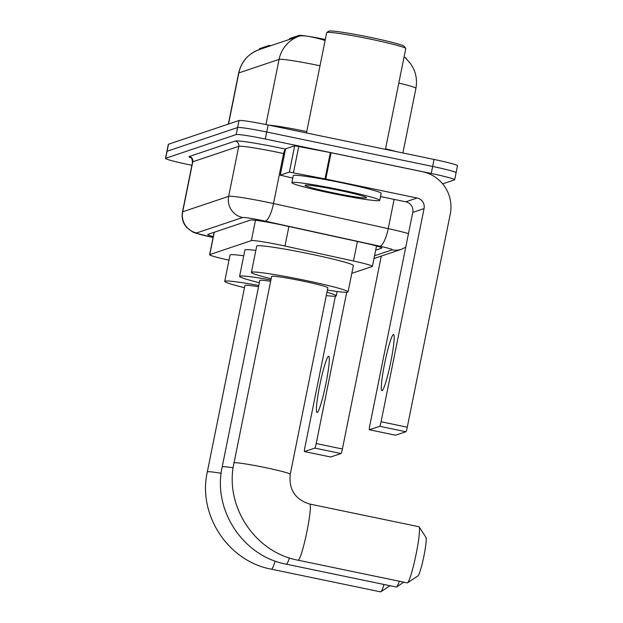 <?xml version="1.0" encoding="UTF-8"?>
<svg xmlns="http://www.w3.org/2000/svg" width="623" height="623" viewBox="0 0 623 623"><rect width="100%" height="100%" fill="white"/><g stroke="black" fill="none" stroke-linecap="round" stroke-linejoin="round"><path stroke-width="0.93" d="M351.793 273.341L372.243 266.473A26.89 1.55 -168.6 0 0 372.406 266.348A26.89 1.55 -168.6 0 0 353.475 261.006L284.984 246.038A26.89 1.55 -168.6 0 0 280.475 245.08A26.89 1.55 -168.6 0 0 251.357 240.626L209.764 254.597A26.89 1.55 -168.6 0 0 209.601 254.721A26.89 1.55 -168.6 0 0 228.991 260.157M289.547 39.405L289.718 38.54L298.97 35.433A24.204 1.394 11.4 0 1 325.175 39.451A24.204 1.394 11.4 0 1 325.315 39.475M259.308 49.567L259.464 48.773A24.204 1.394 11.4 0 1 259.612 48.656L268.856 45.549A8.963 0.514 -168.6 0 1 270.88 45.674M404.039 57.168A24.204 1.394 11.4 0 1 406.196 58.212L406.087 58.733M289.718 38.54A8.963 0.514 -168.6 0 0 289.664 38.587L289.493 39.42M325.089 40.596A31.368 8.473 -77.7 0 0 325.058 40.495L321.561 39.42C310.558 36.36 303.214 35.231 299.523 36.048L259.293 49.567A31.368 31.166 71.4 0 0 238.843 72.914A35.854 2.064 -168.6 0 0 238.632 73.086L228.337 124.117M191.884 165.297L188.94 164.682A26.89 1.55 11.4 0 1 165.5 158.39L166.917 151.366A26.89 1.55 11.4 0 1 167.073 151.241L237.604 127.544A26.89 1.55 11.4 0 1 266.722 132.006L432.65 166.45A26.89 1.55 11.4 0 1 456.083 172.75L457.5 165.734A26.89 1.55 11.4 0 0 434.06 159.433L268.139 124.989A26.89 1.55 11.4 0 0 239.022 120.527L168.49 144.225A26.89 1.55 11.4 0 0 168.327 144.349L166.917 151.366A26.89 1.55 11.4 0 1 167.073 151.241L237.604 127.544A26.89 1.55 11.4 0 1 266.722 132.006L432.65 166.45A26.89 1.55 11.4 0 1 456.083 172.75A26.89 1.55 11.4 0 1 455.927 172.875M259.386 49.536L259.293 49.567C248.242 53.734 241.35 61.568 238.632 73.086M375.661 250.181L381.704 248.149A26.89 1.55 -168.6 0 0 381.868 248.024A26.89 1.55 -168.6 0 0 362.936 242.69L284.174 225.471A26.89 1.55 -168.6 0 0 279.665 224.514A26.89 1.55 -168.6 0 0 250.547 220.059L207.88 234.396A26.89 1.55 -168.6 0 0 207.716 234.521A26.89 1.55 -168.6 0 0 213.253 236.615M165.5 158.39A26.89 1.55 11.4 0 1 165.663 158.265L236.187 134.568A26.89 1.55 11.4 0 1 265.312 139.022L431.233 173.474A26.89 1.55 11.4 0 1 454.673 179.767A26.89 1.55 11.4 0 1 454.51 179.891L442.649 183.878M382.078 390.66A28.681 2.842 -78.3 0 0 390.691 362.36A28.681 2.842 -78.3 0 0 393.572 334.512A28.681 2.842 -78.3 0 0 393.401 334.52A28.681 2.842 -78.3 0 0 384.788 362.827A28.681 2.842 -78.3 0 0 381.915 390.676A28.681 2.842 -78.3 0 0 382.078 390.66M285.56 148.881L280.264 175.141L289.376 172.08L294.679 145.766L331.093 152.728L422.402 171.691A35.854 35.62 -108.6 0 1 450.258 214.032L407.278 427.183A4.478 0.444 101.7 0 1 405.908 431.739L379.711 426.296A4.478 0.444 -78.3 0 0 381.081 421.748L424.061 208.588A8.963 8.901 71.4 0 0 417.099 198.005L325.019 178.894L289.376 172.08M285.575 148.827L294.679 145.766M380.505 196.549L405.799 201.805A8.963 8.901 71.4 0 1 412.761 212.388L369.782 425.54A4.478 0.444 -78.3 0 0 369.353 429.769A4.478 0.444 -78.3 0 0 369.384 429.769L395.582 435.204A4.478 0.444 101.7 0 1 395.558 435.204L405.908 431.739M369.353 429.769L395.558 435.204A4.478 0.444 101.7 0 1 395.535 435.197M369.384 429.769L379.711 426.296M280.264 175.141L292.787 178.108M306.469 132.94L326.686 32.661A40.331 2.321 11.4 0 1 326.779 32.544L328.882 31.15A38.54 2.219 11.4 0 1 370.771 37.473A38.54 2.219 11.4 0 1 404.319 46.359L405.721 48.462A40.331 2.321 11.4 0 1 405.76 48.61L385.45 149.341M326.779 32.544A40.331 2.321 11.4 0 1 370.607 39.163A40.331 2.321 11.4 0 1 405.721 48.462M330.93 193.146A44.817 2.578 11.4 0 1 291.868 182.656A44.817 2.578 11.4 0 1 340.672 189.875A44.817 2.578 11.4 0 1 379.734 200.372A44.817 2.578 11.4 0 1 330.93 193.146M291.868 182.656L293.285 175.631A44.817 2.578 11.4 0 1 342.089 182.858A44.817 2.578 11.4 0 1 381.151 193.348L379.734 200.372M339.216 190.365A31.368 1.807 11.4 0 1 366.526 197.6A31.368 1.807 11.4 0 1 332.394 192.655A31.368 1.807 11.4 0 1 305.122 185.218A31.368 1.807 11.4 0 1 339.216 190.365M407.24 582.879A28.681 2.842 -78.3 0 0 407.411 582.871A28.681 2.842 -78.3 0 0 407.551 582.801A28.681 2.842 -78.3 0 0 415.86 555.373A28.681 2.842 -78.3 0 0 419.154 526.91A28.681 2.842 -78.3 0 0 418.905 526.715L309.74 504.054A28.681 2.842 101.7 0 1 306.866 531.902A28.681 2.842 101.7 0 1 298.253 560.202A28.681 2.842 101.7 0 1 298.082 560.217L407.24 582.879M309.74 504.054C295.232 499.545 288.729 489.623 290.24 474.29L327.846 287.803A28.681 1.651 -168.6 0 0 302.848 281.09A28.681 1.651 -168.6 0 0 271.612 276.464L234.014 462.951C224.225 505.806 254.877 552.391 298.082 560.217M271.161 278.73A49.295 2.835 11.4 0 1 251.404 272.391A49.295 2.835 11.4 0 1 305.091 280.334A49.295 2.835 11.4 0 1 348.055 291.883A49.295 2.835 11.4 0 1 327.387 290.069M251.404 272.391L256.707 246.077A49.295 2.835 11.4 0 1 310.394 254.02A49.295 2.835 11.4 0 1 353.358 265.562L348.055 291.883M419.154 526.91L425.984 537.439A19.718 1.955 101.7 0 1 423.718 557.009A19.718 1.955 101.7 0 1 418.01 575.862L407.551 582.801M275.164 561.05A28.681 2.842 101.7 0 1 271.558 569.173A28.681 2.842 101.7 0 1 271.387 569.188L380.552 591.85A28.681 2.842 -78.3 0 0 380.723 591.834A28.681 2.842 -78.3 0 0 380.855 591.764A28.681 2.842 -78.3 0 0 384.079 584.491M258.537 286.744A28.681 1.651 -168.6 0 0 244.925 285.435L207.319 471.923C197.538 514.777 228.189 561.354 271.387 569.188M244.465 287.694A49.295 2.835 11.4 0 1 224.716 281.362A49.295 2.835 11.4 0 1 258.794 285.474M224.716 281.362L230.019 255.041A49.295 2.835 11.4 0 1 243.741 255.812M289.446 557.928A28.681 2.842 101.7 0 1 286.448 564.173A28.681 2.842 101.7 0 1 286.276 564.181L396.306 587.03A28.681 2.842 -78.3 0 0 396.477 587.014A28.681 2.842 -78.3 0 0 396.617 586.944A28.681 2.842 -78.3 0 0 399.327 581.236M270.639 281.3A28.681 1.651 -168.6 0 0 259.807 280.436L222.201 466.923C212.42 509.778 243.071 556.355 286.276 564.181M259.347 282.694A49.295 2.835 11.4 0 1 239.598 276.355A49.295 2.835 11.4 0 1 270.904 279.976M239.598 276.355L244.901 250.041A49.295 2.835 11.4 0 1 255.835 250.438M326.95 292.242A49.295 2.835 11.4 0 1 336.249 295.847A49.295 2.835 11.4 0 1 326.281 295.575M317.2 412.465A28.681 2.842 -78.3 0 0 325.813 384.157A28.681 2.842 -78.3 0 0 328.695 356.309A28.681 2.842 -78.3 0 0 328.523 356.325A28.681 2.842 -78.3 0 0 319.911 384.625A28.681 2.842 -78.3 0 0 317.029 412.473A28.681 2.842 -78.3 0 0 317.2 412.465M381.299 256.061L342.401 448.988A4.478 0.444 101.7 0 1 341.03 453.536L314.833 448.093A4.478 0.444 -78.3 0 0 316.204 443.545L346.707 292.257M335.384 296.182L304.904 447.345A4.478 0.444 -78.3 0 0 304.476 451.566L330.704 457.002A4.478 0.444 101.7 0 1 330.681 457.009L341.03 453.536M314.833 448.093L304.507 451.566A4.478 0.444 -78.3 0 0 304.507 451.566L330.681 457.009A4.478 0.444 101.7 0 1 330.657 456.994M288.924 226.515L284.984 246.038M268.684 46.414L268.856 45.549M259.612 48.656L259.441 49.521M298.97 35.433L298.791 36.298M255.461 220.293L251.357 240.626M357.407 241.483L353.475 261.006M214.273 232.247L209.764 254.597M320.004 65.781A35.854 2.064 -168.6 0 0 317.901 65.345A35.854 2.064 -168.6 0 0 279.073 59.395A31.368 31.166 -108.6 0 1 299.523 36.048M268.941 125.153A35.854 2.064 11.4 0 1 304.639 131.134A35.854 2.064 11.4 0 1 306.742 131.57M405.846 58.515C414.521 66.645 417.885 76.582 415.93 88.334A35.854 2.064 -168.6 0 0 398.813 83.061M265.943 124.538L279.073 59.395L238.843 72.914L228.532 124.055M168.49 144.225L165.663 158.265M239.022 120.527L236.187 134.568M268.139 124.989L265.312 139.022M434.06 159.433L431.233 173.474M385.551 148.85A35.854 2.064 11.4 0 1 396.142 151.56M374.532 255.78L392.249 249.831A17.927 1.036 -168.6 0 0 379.734 246.186L265.016 221.118A17.927 1.036 -168.6 0 0 262.01 220.48A17.927 1.036 -168.6 0 0 242.596 217.505L196.619 232.955A17.927 1.036 -168.6 0 0 212.131 237.238A17.927 1.036 -168.6 0 0 213.089 237.433M213.082 237.464L195.311 233.049L192.546 231.904L186.775 227.597C182.866 223.065 181.433 217.848 182.477 211.952A35.854 2.064 11.4 0 1 182.687 211.789L228.664 196.338A35.854 2.064 11.4 0 1 267.493 202.28A35.854 2.064 11.4 0 1 273.505 203.557L283.582 153.562A35.854 2.064 -168.6 0 0 277.578 152.285A35.854 2.064 -168.6 0 0 238.749 146.335L192.772 161.785A35.854 2.064 -168.6 0 0 192.554 161.957C191.806 158.297 191.253 156.871 190.887 157.681M191.214 157.923A40.331 2.321 11.4 0 1 189.291 156.498L235.268 141.047A4.478 4.454 -108.6 0 1 238.749 146.335L228.664 196.338A17.927 17.81 71.4 0 0 242.596 217.505M235.268 141.047A40.331 2.321 11.4 0 1 278.948 147.729A40.331 2.321 11.4 0 1 285.49 149.123M265.016 221.118A17.927 4.844 -77.7 0 0 273.505 203.557L388.222 228.625L394.118 199.376M379.734 246.186A17.927 4.844 -77.7 0 0 388.222 228.625A35.854 2.064 11.4 0 1 408.478 233.641M284.555 153.772L283.582 153.562A4.478 1.207 102.3 0 1 285.466 149.247M196.619 232.955A17.927 17.81 71.4 0 1 182.687 211.789L192.772 161.785A4.478 4.454 -108.6 0 0 189.291 156.498M392.249 249.831A17.927 17.81 71.4 0 0 401.492 249.278L405.744 247.206M412.761 212.388L424.061 208.588M405.799 201.805L417.099 198.005M331.093 152.728L325.782 179.05M381.081 421.748L407.278 427.183M325.019 178.894L330.322 152.58M298.767 146.358L293.464 172.672M290.24 474.29A28.681 1.651 -168.6 0 0 265.242 467.577A28.681 1.651 -168.6 0 0 234.186 462.819A28.681 1.651 -168.6 0 0 234.014 462.951M221.181 473.278A28.681 1.651 -168.6 0 0 207.49 471.79A28.681 1.651 -168.6 0 0 207.319 471.923M233.181 467.811A28.681 1.651 -168.6 0 0 222.372 466.791A28.681 1.651 -168.6 0 0 222.201 466.923M316.204 443.545L342.401 448.988M376.51 245.976L372.406 266.348M214.125 232.293L209.601 254.721M415.93 88.334L402.894 152.962M454.673 179.767L456.083 172.75M182.477 211.952L192.554 161.957M373.979 258.522L401.492 249.278M280.241 175.164L285.544 148.85M389.982 585.713L380.855 591.764M336.249 295.847L337.129 291.486M403.821 582.17L396.617 586.944"/></g></svg>

